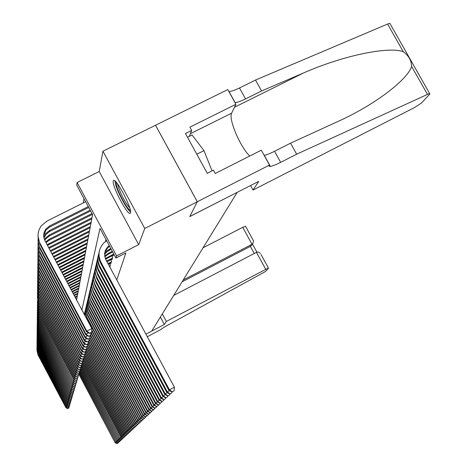 <?xml version="1.0" encoding="UTF-8"?>
<svg xmlns="http://www.w3.org/2000/svg" width="467" height="467" viewBox="0 0 467 467"><rect width="100%" height="100%" fill="white"/><g stroke="black" fill="none" stroke-linecap="round" stroke-linejoin="round"><path stroke-width="0.7" d="M113.253 180.986C111.648 185.463 127.742 216.069 130.24 213.273L130.497 212.87C132.459 209.058 116.23 177.909 113.598 180.437L113.253 180.986M76.57 299.907L92.583 214.639L76.751 185.212L77.084 182.509L116.587 255.898L115.927 258.023L99.996 228.416L81.9 309.895M269.506 165.055L197.313 201.744L189.795 216.513L258.759 181.354L253.038 190.028L414.416 107.608L421.602 102.933L429.833 94.048L429.582 93.447L296.668 154.192L280.655 162.341C275.974 164.699 272.553 166.065 270.393 166.439L269.074 166.229L269.506 165.055L261.298 150.199L215.264 173.461L213.454 170.157L207.243 173.292L185.457 133.527L191.674 130.439L189.871 127.158L235.928 104.293L227.791 89.565L102.938 151.215L99.208 171.529L77.084 182.509M83.961 198.609L83.307 202.9M155.523 125.261L197.296 201.773L144.752 228.474L102.938 151.215M112.891 255.344L113.142 255.805L113.709 253.896M111.741 259.278L111.987 259.734L112.675 257.393L111.858 255.869M110.626 263.102L110.866 263.54L111.531 261.269L110.737 259.792M109.838 267.019L110.422 265.034L109.652 263.598M116.762 279.902L125.915 252.927L115.927 258.023M105.933 239.454L105.396 241.597M197.296 201.773L189.76 216.589L237.166 192.363M237.189 192.404L151.781 331.033L145.891 334.121M99.208 171.529L138.693 244.62L144.752 228.474M138.693 244.62L116.587 255.898M116.89 443.65L118.163 442.932L116.89 443.65L115.115 442.634L78.976 374.336L77.364 375.334L78.923 374.516M115.115 442.634L78.987 374.067M116.972 443.574L115.308 442.447L116.114 442.016M118.18 442.64L118.163 442.932M67.657 408.689L68.888 407.942L67.657 408.689L65.911 407.697L38.014 354.949L36.87 350.028M65.911 407.697L38.02 354.552L36.916 349.001M67.686 408.578L65.987 407.422L66.851 406.967M68.929 407.101L68.888 407.942M130.357 210.302C127.917 210.214 118.799 194.091 116.61 186.024L116.137 182.095M117.649 183.98L118.151 186.251C121.303 195.27 125.168 202.515 129.744 207.973M114.905 180.898L115.594 184.547C117.906 192.982 126.995 209.642 130.585 211.995M187.5 137.257L192.06 134.986L203.98 150.637L212.047 170.869M196.8 154.233L203.98 150.637M162.312 313.947L166.351 321.442L265.781 269.366L256.447 252.349L173.742 295.395M260.954 254.398L268.502 268.163L265.606 271.426L169.731 324.098C164.927 326.666 162.043 328.441 161.086 329.422L147.292 336.725M145.902 334.138L164.361 324.46L166.351 321.442M160.385 317.075L164.361 324.46M183.245 279.972L252.028 244.282L242.729 227.324L245.56 226.332M203.087 247.761L242.729 227.324M268.502 268.163L265.781 269.366M182.107 281.817L250.376 246.378L252.589 243.926L253.61 241.007L253.126 240.12M252.052 244.264L250.376 246.378L254.27 253.482M260.358 253.312L258.49 252.057L256.447 252.349M296.668 154.192L290.556 143.171L343.986 118.706C379.362 101.514 407.948 78.719 411.608 66.407C411.439 60.535 408.666 55.637 403.29 51.726C388.637 46.14 342.772 55.608 303.445 73.004L261.578 90.966L245.549 98.922C240.861 101.216 237.382 102.436 235.105 102.588L234.989 102.588M261.578 90.966L255.519 80.038L239.483 87.965C234.796 90.248 231.305 91.444 229.011 91.555L228.888 91.555M264.129 155.324L264.24 155.307C266.423 154.974 269.856 153.631 274.532 151.285L290.556 143.171M403.29 51.726L387.598 24.045L255.519 80.038M197.313 201.744L155.534 125.232M253.038 190.028L250.563 185.533M249.763 156.031C240.277 147.146 228.211 118.764 231.644 113.172L235.928 104.293M387.598 24.045L389.852 23.356L390.284 24.121M189.293 136.364L191.674 130.439M117.684 442.909L118.968 442.185L117.684 442.909L115.886 441.881L79.203 372.818M115.886 441.881L79.437 372.695M117.76 442.833L116.085 441.694L116.908 441.251M118.986 441.887L118.968 442.185M118.49 442.15L119.785 441.42L118.49 442.15L116.674 441.117L79.588 371.306M116.674 441.117L79.711 370.967M118.571 442.074L116.878 440.924L117.719 440.469M119.803 441.117L119.785 441.42M119.313 441.379L120.62 440.644L119.313 441.379L117.48 440.334L80.126 370.027M117.48 440.334L80.155 369.502M119.394 441.303L117.684 440.136L118.542 439.675M120.644 440.328L120.62 440.644M120.147 440.591L121.473 439.85L120.147 440.591L118.303 439.54L80.663 368.714M118.303 439.54L80.703 368.2M120.235 440.515L118.507 439.336L119.383 438.869M121.496 439.529L121.473 439.85M67.972 407.609L69.215 406.856L67.972 407.609L66.209 406.605L38.043 353.356L36.887 348.382M66.209 406.605L38.049 352.953L36.934 347.337M68.001 407.498L66.285 406.331L67.166 405.864M69.262 405.992L69.215 406.856M68.293 406.506L69.548 405.747L68.293 406.506L66.512 405.496L38.072 351.727L36.905 346.712M66.512 405.496L38.078 351.318L36.951 345.644M68.322 406.395L66.588 405.216L67.487 404.743M69.595 404.866L69.548 405.747M68.62 405.379L69.887 404.615L68.62 405.379L66.822 404.364L38.101 350.075L36.922 345.002M66.822 404.364L38.107 349.655L36.969 343.916M68.649 405.268L66.904 404.078L67.814 403.593M69.933 403.716L69.887 404.615M68.953 404.235L70.237 403.459L68.953 404.235L67.137 403.208L38.131 348.382L36.94 343.263M67.137 403.208L38.136 347.956L36.986 342.153M68.988 404.118L67.219 402.916L68.153 402.42M70.284 402.542L70.237 403.459M121.006 439.791L122.342 439.038L121.006 439.791L119.138 438.729L81.007 366.986M119.138 438.729L81.235 366.811M121.093 439.71L119.348 438.519L120.241 438.04M122.366 438.711L122.342 439.038M69.291 403.068L70.587 402.28L69.291 403.068L67.458 402.029L38.16 346.66L36.957 341.488M67.458 402.029L38.166 346.222L37.004 340.355M69.326 402.951L67.54 401.731L68.497 401.229M70.634 401.351L70.587 402.28M121.875 438.974L123.23 438.209L121.875 438.974L119.99 437.9L81.351 365.212M119.99 437.9L81.556 364.978M121.969 438.887L120.206 437.69L121.116 437.2M123.253 437.877L123.23 438.209M69.641 401.877L70.949 401.083L69.641 401.877L67.791 400.826L38.189 344.903L36.975 339.672M67.791 400.826L38.195 344.459L37.027 338.522M69.676 401.754L67.873 400.523L68.847 400.009M70.996 400.126L70.949 401.083M122.768 438.134L124.134 437.363L122.768 438.134L120.86 437.054L81.929 363.828M120.86 437.054L121.081 436.838L81.959 363.262M122.856 438.052L121.081 436.838L122.01 436.336M124.158 437.024L124.134 437.363M69.992 400.657L71.317 399.857L69.992 400.657L68.124 399.6L38.218 343.111L36.992 337.828M68.124 399.6L38.224 342.655L37.045 336.649M70.027 400.534L68.211 399.291L69.204 398.765M71.363 398.882L71.317 399.857M123.679 437.281L125.063 436.505L123.679 437.281L121.747 436.19L82.525 362.421M121.747 436.19L121.975 435.968L82.554 361.843M123.773 437.2L121.975 435.968L122.926 435.46M125.08 436.155L125.063 436.505M70.354 399.413L71.69 398.602L70.354 399.413L68.468 398.351L38.247 341.278L37.016 335.936M68.468 398.351L38.259 340.817L37.068 334.74M70.389 399.291L68.55 398.03L69.565 397.493M71.743 397.61L71.69 398.602M124.607 436.411L126.002 435.623L124.607 436.411L122.658 435.308L82.963 360.67M122.658 435.308L122.885 435.081L83.161 360.396M124.701 436.324L122.885 435.081L123.854 434.561M126.026 435.267L126.002 435.623M70.721 398.147L72.076 397.324L70.721 398.147L68.812 397.067L38.282 339.41L37.033 334.01M68.812 397.067L38.288 338.937L37.086 332.784M70.762 398.018L68.9 396.746L69.939 396.197M72.128 396.308L72.076 397.324M125.553 435.524L126.966 434.724L125.553 435.524L123.58 434.403L83.278 358.644M123.58 434.403L123.819 434.176L83.558 358.498M125.652 435.431L123.819 434.176L124.812 433.645M126.989 434.363L126.966 434.724M71.101 396.851L72.467 396.022L71.101 396.851L69.169 395.765L38.317 337.501L37.051 332.043M69.169 395.765L38.323 337.016L37.109 330.794M71.142 396.722L69.262 395.432L70.324 394.872M72.519 394.983L72.467 396.022M126.522 434.614L127.952 433.808L126.522 434.614L124.531 433.487L83.885 357.092M124.531 433.487L124.771 433.253L83.914 356.473M126.621 434.52L124.771 433.253L125.781 432.711M127.976 433.434L127.952 433.808M71.486 395.531L72.87 394.685L71.486 395.531L69.536 394.428L38.347 335.551L37.074 330.035M69.536 394.428L38.358 335.055L37.132 328.756M71.527 395.397L69.63 394.09L70.71 393.523M72.922 393.628L72.87 394.685M127.514 433.685L128.956 432.868L127.514 433.685L125.495 432.547L84.527 355.562M125.495 432.547L125.74 432.308L84.562 354.932M127.614 433.592L125.74 432.308L126.779 431.753M128.98 432.489L128.956 432.868M71.877 394.177L73.278 393.325L71.877 394.177L69.91 393.068L38.382 333.561L37.091 327.986M69.91 393.068L38.393 333.053L37.156 326.672M71.918 394.043L70.003 392.724L71.112 392.14M73.331 392.245L73.278 393.325M128.524 432.74L129.984 431.911L128.524 432.74L126.481 431.584L85.087 353.817M126.481 431.584L126.732 431.345L85.222 353.356M128.623 432.64L126.732 431.345L127.795 430.772M130.013 431.526L129.984 431.911M72.28 392.794L73.693 391.936L72.28 392.794L70.289 391.673L38.417 331.523L37.115 325.884M70.289 391.673L38.428 331.01L37.179 324.547M72.321 392.654L70.383 391.323L71.515 390.727M73.751 390.826L73.693 391.936M129.557 431.771L131.034 430.93L129.557 431.771L127.491 430.603L85.438 351.61M127.491 430.603L127.748 430.358L85.741 351.453M129.663 431.671L127.748 430.358L128.834 429.774M131.064 430.533L131.034 430.93M72.694 391.387L74.119 390.511L72.694 391.387L70.675 390.254L38.452 329.445L37.138 323.742M70.675 390.254L38.463 328.92L37.202 322.376M72.735 391.241L70.774 389.892L71.936 389.28M74.177 389.379L74.119 390.511M130.614 430.778L132.108 429.932L130.614 430.778L128.524 429.599L86.01 349.754M128.524 429.599L128.787 429.348L86.097 349.176M130.719 430.679L128.787 429.348L129.896 428.753M132.138 429.523L132.108 429.932M76.757 298.915L76.191 299.207M76.868 298.302L75.958 298.769M73.115 389.939L74.557 389.058L73.115 389.939L71.072 388.795L38.492 327.32L37.156 321.553M71.072 388.795L38.498 326.783L37.226 320.152M73.156 389.793L71.171 388.427L72.362 387.803M74.615 387.896L74.557 389.058M131.694 429.763L133.206 428.904L131.694 429.763L129.581 428.578L86.71 348.078M129.581 428.578L129.849 428.315L86.745 347.39M131.799 429.663L129.849 428.315L130.982 427.708M133.235 428.49L133.206 428.904M77.218 296.44L75.257 297.45M77.335 295.809L75.018 297M73.541 388.462L75.006 387.569L73.541 388.462L71.48 387.312L38.527 325.143L37.179 319.311M71.48 387.312L38.539 324.594L37.249 317.881M73.588 388.316L71.579 386.933L72.799 386.291M75.064 386.384L75.006 387.569M132.797 428.729L134.333 427.86L132.797 428.729L130.661 427.527L87.387 346.298M130.661 427.527L130.935 427.258L87.469 345.668M132.908 428.624L130.935 427.258L132.097 426.634M134.362 427.433L134.333 427.86M77.697 293.906L74.294 295.652M77.814 293.264L74.055 295.191M73.984 386.956L75.461 386.046L73.984 386.956L71.895 385.789L38.568 322.925L37.202 317.017M71.895 385.789L38.574 322.358L37.272 315.558M74.025 386.804L72 385.403L73.243 384.75M75.526 384.837L75.461 386.046M133.93 427.667L135.483 426.785L133.93 427.667L131.77 426.453L87.796 343.934M131.77 426.453L132.05 426.178L88.129 343.759M134.041 427.556L132.05 426.178L133.235 425.542M135.512 426.353L135.483 426.785M78.182 291.315L73.313 293.807M78.304 290.655L73.062 293.346M74.434 385.409L75.928 384.487L74.434 385.409L72.321 384.23L38.603 320.648L37.226 314.676M72.321 384.23L38.615 320.07L37.302 313.176M74.475 385.252L72.426 383.833L73.704 383.168M75.993 383.249L75.928 384.487M135.086 426.581L136.656 425.688L135.086 426.581L132.897 425.355L88.327 341.727M132.897 425.355L133.183 425.075L88.52 341.278M135.202 426.47L133.183 425.075L134.403 424.421M136.685 425.244L136.656 425.688M78.678 288.664L72.309 291.928M78.806 287.993L72.052 291.449M74.889 383.827L76.407 382.893L74.889 383.827L72.753 382.636L38.644 318.319L37.255 312.277M72.753 382.636L38.656 317.729L37.325 310.742M74.936 383.67L72.864 382.234L74.171 381.545M76.471 381.627L76.407 382.893M136.271 425.466L137.864 424.567L136.271 425.466L134.058 424.229L89.098 339.888M134.058 424.229L134.35 423.943L89.139 339.13M136.387 425.355L134.35 423.943L135.593 423.271M137.893 424.112L137.864 424.567M79.192 285.95L71.282 290.001M79.32 285.261L71.019 289.511M75.362 382.21L76.897 381.265L75.362 382.21L73.202 381.008L38.685 315.937L37.278 309.819M73.202 381.008L38.697 315.336L37.354 308.249M75.409 382.047L73.313 380.593L74.65 379.887M76.962 379.963L76.897 381.265M137.485 424.328L139.096 423.417L137.485 424.328L135.243 423.073L89.88 338.003M135.243 423.073L135.541 422.781L89.927 337.238M137.607 424.217L135.541 422.781L136.819 422.098M139.125 422.95L139.096 423.417M79.711 283.171L70.225 288.022M79.845 282.471L69.957 287.526M75.847 380.552L77.399 379.595L75.847 380.552L73.658 379.332L38.732 313.497L37.302 307.304M73.658 379.332L73.774 378.912L38.738 312.878L37.383 305.698M75.893 380.383L73.774 378.912L75.146 378.188M77.464 378.264L77.399 379.595M138.722 423.166L140.357 422.238L138.722 423.166L136.457 421.894L90.394 335.528M136.457 421.894L136.761 421.596L90.709 335.242M138.851 423.049L136.761 421.596L138.069 420.895M140.392 421.759L140.357 422.238M80.248 280.328L69.145 286.002M80.382 279.61L68.871 285.489M76.337 378.854L77.913 377.885L76.337 378.854L74.125 377.622L38.773 310.999L37.331 304.729M74.125 377.622L74.241 377.19L38.784 310.368L37.413 303.083M76.39 378.684L74.241 377.19L75.648 376.449M77.983 376.519L77.913 377.885M140.001 421.97L141.653 421.03L140.001 421.97L137.701 420.685L90.872 332.901M137.701 420.685L138.016 420.382L91.188 332.609M84.299 314.396L84.766 312.4M84.27 314.344L84.434 313.661M140.129 421.847L138.016 420.382L139.359 419.658M141.688 420.539L141.653 421.03M80.791 277.416L68.042 283.93M80.931 276.68L67.762 283.405M76.845 377.114L78.438 376.128L76.845 377.114L74.603 375.871L38.819 308.442L37.354 302.091M74.603 375.871L74.726 375.427L38.825 307.794L37.442 300.404M76.897 376.939L74.726 375.427L76.168 374.668M78.509 374.732L78.438 376.128M141.303 420.744L142.978 419.792L141.303 420.744L138.973 419.448L91.713 330.875M138.973 419.448L139.3 419.132L91.76 330.046M84.889 315.499L85.385 309.814M84.632 315.015L85.041 311.11M141.437 420.621L139.3 419.132L140.672 418.397M143.013 419.29L142.978 419.792M81.351 274.433L66.904 281.805M81.497 273.674L66.618 281.262M77.364 375.334L75.094 374.073L38.86 305.821L37.471 297.66M75.094 374.073L75.216 373.618L38.872 305.155M77.417 375.153L75.216 373.618L76.699 372.841M79.051 372.899L78.976 374.336M142.639 419.494L144.338 418.525L142.639 419.494L140.281 418.175L86.763 317.904L85.321 313.293L85.665 308.494M140.281 418.175L140.614 417.854L86.593 316.603L85.438 312.3L86.021 307.163M142.774 419.366L140.614 417.854L142.026 417.101M144.373 418.012L144.338 418.525M81.929 271.374L65.742 279.628M82.075 270.597L65.45 279.073M77.896 373.507L79.53 372.491L77.896 373.507L75.596 372.234L38.907 303.13L37.413 296.615M75.596 372.234L75.724 371.767L38.668 301.945L37.535 298.197L37.5 294.84M77.948 373.32L75.724 371.767L77.242 370.967M79.606 371.02L79.53 372.491M144.011 418.204L145.733 417.224L144.011 418.204L141.624 416.873L87.417 315.342L85.951 310.672L86.307 305.809M141.624 416.873L141.962 416.546L87.241 314.017L86.033 308.903L86.669 304.449M144.151 418.076L141.962 416.546L143.41 415.77M145.768 416.698L145.733 417.224M82.519 268.239L64.551 277.392M82.665 267.439L64.248 276.82M78.444 371.633L80.096 370.6L78.444 371.633L76.109 370.343L38.954 300.374L37.436 293.772M76.109 370.343L76.244 369.864L38.708 299.16L37.564 295.354L37.535 291.957M78.497 371.44L76.244 369.864L77.802 369.047M80.172 369.093L80.096 370.6M145.418 416.885L147.163 415.893L145.418 416.885L142.995 415.537L88.088 312.715L86.605 307.981L86.961 303.054M142.995 415.537L143.346 415.198L87.913 311.361L86.687 306.177L87.335 301.659M145.564 416.751L143.346 415.198L144.834 414.404M147.204 415.35L147.163 415.893M83.12 265.022L63.325 275.098M83.272 264.205L63.016 274.514M78.999 369.706L80.68 368.661L78.999 369.706L76.641 368.405L39.006 297.543L37.471 290.859M76.641 368.405L76.775 367.914L38.755 296.312L37.594 292.447L37.564 288.991M79.057 369.514L76.775 367.914L78.374 367.074M80.756 367.115L80.68 368.661M146.866 415.531L148.634 414.521L146.866 415.531L144.408 414.171L88.771 310.018L87.271 305.225L87.633 300.234M144.408 414.171L144.764 413.82L88.602 308.634L87.358 303.375L88.018 298.798M147.012 415.391L144.764 413.82L146.294 413.003M148.669 413.966L148.634 414.521M83.739 261.724L62.07 272.746M83.897 260.884L61.749 272.144M79.577 367.733L81.276 366.677L79.577 367.733L77.183 366.42L39.053 294.642L37.5 287.865M77.183 366.42L77.324 365.912L38.802 293.381L37.716 290.036L37.599 285.95M79.635 367.535L77.324 365.912L78.97 365.048M81.357 365.083L81.276 366.677M148.348 414.141L150.141 413.114L148.348 414.141L145.856 412.758L89.477 307.251L87.954 302.394L88.327 297.333M145.856 412.758L146.224 412.402L89.308 305.838L88.047 300.503L88.718 295.862M148.494 413.995L146.224 412.402L147.794 411.561M150.181 412.542L150.141 413.114M84.375 258.339L60.78 270.329M84.539 257.48L60.453 269.71M80.166 365.708L81.888 364.634L80.166 365.708L77.738 364.377L39.105 291.665L37.529 284.794M77.738 364.377L77.884 363.857L38.849 290.375L37.652 286.388L37.634 282.833M80.225 365.503L77.884 363.857L79.577 362.97M81.97 362.999L81.888 364.634M149.866 412.711L151.687 411.672L149.866 412.711L147.344 411.316L90.201 304.408L88.66 299.481L89.034 294.356M147.344 411.316L147.724 410.948L90.388 303.684C88.596 300.188 88.281 296.574 89.442 292.85M150.024 412.565L147.724 410.948L149.329 410.084M151.728 411.083L151.687 411.672M85.029 254.865L59.455 267.842M85.198 253.978L59.122 267.212M80.773 363.63L82.519 362.538L80.773 363.63L78.31 362.281L39.158 288.612L37.558 281.642M78.31 362.281L78.456 361.744L38.901 287.287L37.78 283.837L37.669 279.622M80.832 363.419L78.456 361.744L80.196 360.839M82.606 360.857L82.519 362.538M151.431 411.246L153.281 410.189L151.431 411.246L148.874 409.828L90.948 301.489L89.384 296.498L89.763 291.303M148.874 409.828L149.259 409.454L91.135 300.748C89.314 297.193 88.999 293.527 90.184 289.75M151.588 411.094L149.259 409.454L150.917 408.567M153.322 409.582L153.281 410.189M85.7 251.293L58.095 265.291M85.87 250.388L57.75 264.643M81.392 361.493L83.161 360.378L81.392 361.493L78.9 360.127L39.21 285.471L37.594 278.402M78.9 360.127L79.051 359.578L38.948 284.117L37.716 280.007L37.71 276.33M81.456 361.271L79.051 359.578L80.838 358.644M83.254 358.656L83.161 360.378M153.036 409.734L154.916 408.666L153.036 409.734L150.438 408.304L91.713 298.495L90.125 293.428L90.51 288.162M150.438 408.304L150.841 407.919L91.906 297.73C90.055 294.122 89.734 290.404 90.942 286.569M153.199 409.582L150.841 407.919L152.546 407.002M154.956 408.041L154.916 408.666M86.389 247.627L56.694 262.67M86.564 246.699L56.338 262.005M82.034 359.292L83.826 358.166L82.034 359.292L79.507 357.915L39.269 282.243L37.629 275.075M79.507 357.915L79.659 357.348L39 280.86L37.751 276.68L37.745 272.944M82.099 359.07L79.659 357.348L81.497 356.391M83.92 356.391L83.826 358.166M154.688 408.187L156.597 407.096L154.688 408.187L152.055 406.734L92.495 295.413L90.89 290.276L91.281 284.934M152.055 406.734L152.464 406.337L92.7 294.624C90.82 290.964 90.493 287.187 91.725 283.294M154.857 408.03L152.464 406.337L154.215 405.397M156.638 406.459L156.597 407.096M87.095 243.862L55.258 259.979M87.276 242.904L54.89 259.29M82.688 357.039L84.509 355.889L82.688 357.039L80.126 355.638L39.327 278.927L37.664 271.66M80.126 355.638L80.283 355.06L39.053 277.515L37.786 273.259L37.786 269.465M82.758 356.806L80.283 355.06L82.18 354.068M84.609 354.068L84.509 355.889M156.387 406.594L158.325 405.484L156.387 406.594L153.713 405.123L93.307 292.243L91.672 287.036L92.075 281.619M153.713 405.123L154.139 404.714L93.511 291.437C91.602 287.713 91.275 283.878 92.53 279.931M156.562 406.43L154.139 404.714L155.937 403.745M158.366 404.831L158.325 405.484M87.825 239.991L53.775 257.206M88.006 239.005L53.401 256.5M83.365 354.716L85.216 353.548L83.365 354.716L80.762 353.297L39.386 275.518L37.699 268.14M80.762 353.297L80.925 352.708L39.105 274.071L37.92 270.381L37.827 265.886M83.435 354.482L80.925 352.708L82.881 351.686M85.315 351.674L85.216 353.548M158.138 404.953L160.099 403.827L158.138 404.953L155.423 403.465L94.136 288.985L92.478 283.697L92.886 278.204M155.423 403.465L155.855 403.039L94.346 288.157C92.408 284.374 92.081 280.48 93.359 276.47M158.313 404.784L155.855 403.039L157.712 402.046M160.146 403.149L160.099 403.827M88.572 236.004L52.251 254.352M88.759 234.994L51.866 253.622M84.06 352.328L85.934 351.143L84.06 352.328L81.421 350.892L39.444 272.01L37.734 264.52M81.421 350.892L81.591 350.279L39.164 270.527L37.955 266.774L37.868 262.203M84.13 352.083L81.591 350.279L83.599 349.228M86.039 349.211L85.934 351.143M110.235 265.682L109.36 266.126M159.936 403.266L161.932 402.122L159.936 403.266L157.181 401.754L94.988 285.629L93.307 280.264L93.727 274.689M157.181 401.754L157.63 401.322L95.21 284.777C93.237 280.936 92.904 276.978 94.211 272.909M160.117 403.091L157.63 401.322L159.539 400.295M161.979 401.422L161.932 402.122M89.343 231.912L50.687 251.409M89.536 230.867L50.284 250.662M84.778 349.871L86.681 348.662L84.778 349.871L82.099 348.417L39.508 268.397L37.774 260.802M82.099 348.417L82.268 347.787L39.222 266.879L37.996 263.067L37.915 258.414M84.848 349.62L82.268 347.787L84.346 346.707M86.786 346.672L86.681 348.662M111.339 261.934L108.017 263.633M111.058 262.88L108.356 264.264M161.786 401.527L163.812 400.365L161.786 401.527L158.99 399.997L95.869 282.179L94.165 276.733L94.585 271.076M158.99 399.997L159.451 399.548L96.097 281.297C94.089 277.392 93.756 273.376 95.087 269.237M161.979 401.351L159.451 399.548L161.419 398.497M163.864 399.647L163.812 400.365M90.131 227.692L49.07 248.386M90.335 226.618L48.661 247.615M85.514 347.337L87.446 346.111L85.514 347.337L82.793 345.866L39.572 264.684L37.809 256.967M82.793 345.866L82.968 345.218L39.281 263.125L37.932 258.572L37.955 254.509M85.589 347.08L82.968 345.218L85.111 344.103M87.557 344.062L87.446 346.111M112.477 258.076L106.634 261.059M112.185 259.051L106.984 261.707M163.695 399.734L165.756 398.555L163.695 399.734L160.852 398.188L96.774 278.624L95.04 273.096L95.478 267.352M160.852 398.188L161.331 397.726L97.008 277.719C94.97 273.75 94.632 269.663 95.992 265.46M163.894 399.554L161.331 397.726L163.362 396.635M165.808 397.814L165.756 398.555M90.948 223.349L47.465 245.373M91.158 222.245L47.085 244.661M86.272 344.728L88.234 343.478L86.272 344.728L83.511 343.239L39.637 260.855L37.85 253.021M83.511 343.239L83.692 342.568L39.339 259.261L37.973 254.62L38.002 250.487M86.348 344.465L83.692 342.568L85.899 341.418M88.351 341.365L88.234 343.478M113.644 254.106L105.373 258.549M113.353 255.11L105.635 259.15M165.662 397.89L167.758 396.687L165.662 397.89L162.773 396.32L97.708 274.958L95.951 269.348L96.389 263.516M162.773 396.32L163.263 395.841L97.947 274.03C95.875 269.99 95.537 265.834 96.926 261.567M165.867 397.703L163.263 395.841L165.359 394.72M167.811 395.923L167.758 396.687M91.789 218.877L49.041 240.371L46.011 242.647M92.005 217.739L49.093 239.302L45.673 242.023M87.055 342.042L89.051 340.77L87.055 342.042L84.253 340.531L39.707 256.908L37.891 248.952M84.253 340.531L84.439 339.842L39.403 255.274L38.014 250.551L38.055 246.343M87.131 341.768L84.439 339.842L86.716 338.657M89.168 338.593L89.051 340.77M112.314 251.304L108.239 253.377L104.736 256.231M112.681 251.993L107.959 254.398L104.847 256.797M167.694 395.987L169.819 394.767L167.694 395.987L164.758 394.393L98.671 271.187C96.745 267.457 96.295 263.581 97.334 259.559M164.758 394.393L165.26 393.903L98.916 270.224C96.809 266.114 96.465 261.888 97.883 257.55M167.898 395.794L165.26 393.903L167.425 392.747M169.877 393.973L169.819 394.767M92.443 214.376L49.257 236.063L45.643 238.999L44.762 240.295M91.993 213.536L49.309 234.959L45.684 237.913L44.517 239.746M87.86 339.27L89.886 337.974L87.86 339.27L85.012 337.74L39.777 252.845L37.932 244.761M85.012 337.74L85.204 337.028L39.467 251.164L38.16 247.061L38.101 242.064M87.942 338.989L85.204 337.028L87.562 335.802M90.008 335.726L89.886 337.974M110.796 248.479L107.007 250.837L104.62 253.995M111.175 249.197L106.727 251.888L104.608 254.55M169.784 394.025L171.949 392.782L169.784 394.025L166.801 392.408L99.664 267.293C97.702 263.505 97.247 259.564 98.303 255.484M166.801 392.408L167.32 391.901L99.92 266.301C97.772 262.115 97.422 257.819 98.876 253.406M169.994 393.827L167.32 391.901L169.556 390.71M172.008 391.965L171.949 392.782M90.616 210.985L49.479 231.614L45.807 234.597L43.974 238.082M90.154 210.121L49.531 230.482L45.848 233.477L43.857 237.522M88.695 336.409L90.75 335.09L88.695 336.409L85.8 334.857L39.847 248.654L37.979 240.435M85.8 334.857L85.998 334.127L39.532 246.926L38.096 242.023L38.154 237.656M88.777 336.117L85.998 334.127L88.432 332.86M90.878 332.773L90.75 335.09M109.634 246.325L107.859 247.638L104.83 252.367M109.272 245.66L108.146 246.553C104.404 250.411 103.656 254.795 105.916 259.716L174.407 387.184L174.144 390.733L171.944 392L174.144 390.733M171.944 392L168.908 390.359L100.691 263.271C98.695 259.424 98.233 255.426 99.308 251.275M168.908 390.359L169.445 389.834L100.948 262.25C97.597 254.976 98.654 248.45 104.118 242.677L106.628 240.744M172.165 391.79L169.445 389.834L174.407 387.184M89.553 333.461L91.643 332.119L89.553 333.461L86.611 331.885L86.815 331.126L39.94 243.225C37.004 237.108 37.477 231.282 41.347 225.754L47.149 220.973L85.642 201.732M88.736 207.482L49.706 227.032L45.976 230.062L43.688 235.835M88.251 206.589L49.765 225.865L46.017 228.9C43.332 232.613 42.982 236.547 44.966 240.698L91.841 328.523L91.643 332.119M86.611 331.885L39.923 244.329L38.025 235.969M89.641 333.158L86.815 331.126L91.841 328.523M38.014 354.949L38.02 354.552M245.549 98.922L239.483 87.965M274.532 151.285L280.655 162.341M427.393 94.264L411.608 66.407M303.445 73.004L234.504 107.252M190.361 133.708L231.644 113.172M38.043 353.356L38.049 352.953M38.072 351.727L38.078 351.318M38.101 350.075L38.107 349.655M38.131 348.382L38.136 347.956M38.16 346.66L38.166 346.222M38.189 344.903L38.195 344.459M38.218 343.111L38.224 342.655M38.247 341.278L38.259 340.817M38.282 339.41L38.288 338.937M38.317 337.501L38.323 337.016M38.347 335.551L38.358 335.055M38.382 333.561L38.393 333.053M38.417 331.523L38.428 331.01M38.452 329.445L38.463 328.92M38.492 327.32L38.498 326.783M38.527 325.143L38.539 324.594M38.568 322.925L38.574 322.358M38.603 320.648L38.615 320.07M38.644 318.319L38.656 317.729M38.685 315.937L38.697 315.336M38.732 313.497L38.738 312.878M38.773 310.999L38.784 310.368M38.819 308.442L38.825 307.794M86.763 317.904L86.926 317.274M38.907 303.13L38.919 302.447M87.417 315.342L87.58 314.694M38.954 300.374L38.965 299.674M88.088 312.715L88.257 312.049M39.006 297.543L39.018 296.825M88.771 310.018L88.946 309.335M39.053 294.642L39.065 293.906M89.477 307.251L89.658 306.55M39.105 291.665L39.117 290.912M90.201 304.408L90.388 303.684M39.158 288.612L39.17 287.83M90.948 301.489L91.135 300.748M39.21 285.471L39.228 284.672M91.713 298.495L91.906 297.73M39.269 282.243L39.281 281.42M92.495 295.413L92.7 294.624M39.327 278.927L39.339 278.081M93.307 292.243L93.511 291.437M39.386 275.518L39.397 274.649M94.136 288.985L94.346 288.157M39.444 272.01L39.461 271.117M94.988 285.629L95.21 284.777M39.508 268.397L39.526 267.48M95.869 282.179L96.097 281.297M39.572 264.684L39.59 263.738M96.774 278.624L97.008 277.719M48.837 244.55L48.889 243.517M39.637 260.855L39.654 259.88M106.861 258.414L107.13 257.422M97.708 274.958L97.947 274.03M49.041 240.371L49.093 239.302M39.707 256.908L39.724 255.904M107.959 254.398L108.239 253.377M98.671 271.187L98.916 270.224M49.257 236.063L49.309 234.959M39.777 252.845L39.794 251.812M109.097 250.254L109.383 249.197M99.664 267.293L99.92 266.301M49.479 231.614L49.531 230.482M39.847 248.654L39.864 247.586M100.691 263.271L100.948 262.25M49.706 227.032L49.765 225.865M39.923 244.329L39.94 243.225M245.496 226.215L253.61 241.007M250.937 246.027L252.589 243.926M256.903 252.151L252.472 244.072M264.24 155.307L270.393 166.439M235.105 102.588L229.011 91.555M429.582 93.447L389.852 23.356M105.63 256.009L105.898 254.994M45.643 238.999L45.684 237.913M106.727 251.888L107.007 250.837M45.807 234.597L45.848 233.477M107.859 247.638L108.146 246.553M45.976 230.062L46.017 228.9"/></g></svg>
